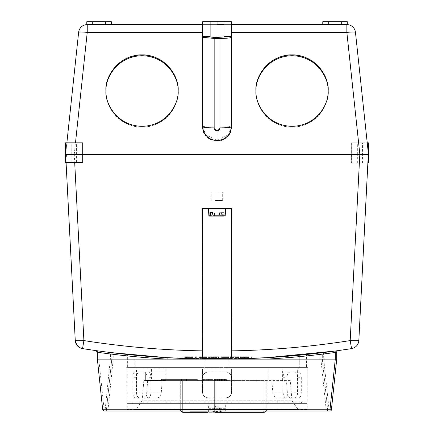 <?xml version="1.0" encoding="UTF-8"?>
<svg xmlns="http://www.w3.org/2000/svg" width="434" height="434" viewBox="0 0 434 434"><rect width="100%" height="100%" fill="white"/><g stroke="black" fill="none" stroke-linecap="round" stroke-linejoin="round"><path stroke-width="0.33" stroke-dasharray="2.17 1.63" d="M213.485 411.551L213.485 411.551A0.863 0.863 0 0 1 213.479 411.562A14.42 14.42 0 0 1 210.089 410.222L217.049 410.222L210.089 410.222A2.165 2.165 0 0 1 208.971 408.329L225.121 408.329A2.165 2.165 0 0 1 224.004 410.222L217.049 410.222L224.004 410.222A14.42 14.42 0 0 1 220.613 411.562L220.45 411.562A14.382 14.382 0 0 1 218.112 411.931L218.112 411.562L218.112 411.931A14.382 14.382 0 0 0 220.45 411.562L220.613 411.562A0.863 0.863 0 0 1 220.608 411.551L218.948 406.821L217.049 405.806L215.145 406.821L215.47 406.821L213.647 411.551L215.47 406.821L215.98 406.609L215.98 411.931A14.382 14.382 0 0 1 213.642 411.562A14.382 14.382 0 0 0 215.98 411.931L215.98 406.609L215.145 406.821L213.485 411.551M217.049 411.562L215.98 411.562L217.049 411.562M225.121 405.09L208.971 405.09L208.971 408.329L225.121 408.329L225.121 405.09L208.971 405.09M225.696 405.09L208.396 405.09L225.696 405.09L225.696 412.012A0.288 0.288 0 0 0 225.984 412.3L208.108 412.3A0.288 0.288 0 0 0 208.396 412.012L225.696 412.012L208.396 412.012L208.396 405.09M182.768 411.031A2.886 0.472 90 0 1 182.687 409.414L180.278 409.414L180.278 380.575L180.278 409.414L214.646 409.414L182.687 409.414L182.687 380.575L215.123 380.575L180.278 380.575L182.687 380.575L182.687 409.414A2.886 0.472 -90 0 0 183.159 412.3L225.984 412.3M214.727 411.031A2.886 0.472 90 0 1 214.646 409.414L214.646 380.575L214.646 409.414A2.886 0.472 -90 0 0 215.123 412.3L263.91 412.3A2.886 2.886 0 0 0 266.796 409.414L266.796 380.575L215.123 380.575L266.796 380.575L266.796 409.414L215.123 409.414L215.123 380.575L215.123 409.414L263.91 409.414L263.91 380.575L263.91 409.414L266.796 409.414A2.886 2.886 0 0 1 266.297 411.031A2.886 2.886 0 0 0 266.796 409.414M206.953 412.3L189.647 412.3L206.953 412.3L206.953 411.725L206.953 412.3M290.227 380.575L231.61 380.575L231.61 369.041L202.483 369.041L231.61 369.041L231.61 392.114A5.913 5.913 0 0 1 225.696 398.027L208.396 398.027A5.913 5.913 0 0 1 202.483 392.114L202.483 369.041L202.483 380.575L231.61 380.575L231.61 392.114C231.262 395.705 229.293 397.68 225.696 398.027L208.396 398.027C204.81 397.685 202.835 395.716 202.483 392.114L202.483 380.575L143.866 380.575L290.227 380.575L291.995 400.799L297.946 409.295L136.146 409.295L297.946 409.295A0.288 0.288 0 0 0 298.18 409.414L135.913 409.414L298.18 409.414M212.975 380.575L202.879 380.575L212.975 380.575L212.975 379.424L202.879 379.424L202.879 380.575M210.099 380.575L208.662 380.575L210.099 380.575L210.099 379.424L208.662 379.424L208.662 380.575L208.662 379.424L210.099 379.424L210.099 380.575M226.488 379.424L221.557 379.424L226.57 379.424L226.57 380.575L221.557 380.575L226.57 380.575L226.57 379.424L227.242 379.424L227.242 380.575L227.242 379.424L226.488 379.424L226.488 380.575M215.156 380.575L219.441 380.575L215.156 380.575L215.156 379.424L214.429 379.424L214.429 380.575L214.429 379.424L217.022 379.424L217.022 380.575L215.096 380.575L218.774 380.575L217.022 380.575L217.022 379.424L218.687 379.424L218.687 380.575M183.137 380.575L161.491 380.575L197.318 380.575L161.491 380.575L197.318 380.575L181.483 380.575L183.137 380.575L183.137 379.424L161.491 379.424L161.491 380.575L161.491 379.424L197.318 379.424L161.491 379.424L164.198 379.424L164.198 380.575L164.198 379.424L184.792 379.424L184.792 380.575L184.792 379.424L186.446 379.424L186.446 380.575L186.446 379.424L197.318 379.424L197.318 380.575L197.318 379.424L181.483 379.424L181.483 380.575L181.483 379.424L183.137 379.424L183.137 380.575M145.379 380.575L166.146 380.575L145.379 380.575L145.667 380.287L145.379 380.575M225.089 380.575L216.897 380.575L225.81 380.575L225.089 380.575L225.089 379.424L222.957 379.424L222.957 380.575L222.957 379.424L219.604 379.424L219.604 380.575L219.604 379.424L216.897 379.424L216.897 380.575M217.005 380.575L225.723 380.575L217.005 380.575L225.723 380.575L217.005 380.575L217.005 379.424L217.678 379.424L217.678 380.575L217.678 379.424L220.797 379.424L220.797 380.575L220.797 379.424L221.465 379.424L221.465 380.575L221.465 379.424L225.723 379.424L225.723 380.575L225.723 379.424L217.005 379.424L217.005 380.575L217.005 379.424L217.678 379.424L217.678 380.575L217.678 379.424L220.797 379.424L220.797 380.575L220.797 379.424L221.465 379.424L221.465 380.575L221.465 379.424L225.723 379.424L225.723 380.575L225.723 379.424L217.005 379.424L217.005 380.575M202.879 379.424L212.975 379.424M143.866 380.575L142.097 400.799L291.995 400.799L142.097 400.799L136.146 409.295A0.288 0.288 0 0 1 135.913 409.414M271.874 380.575L272.764 392.114C273.328 395.71 274.733 397.68 276.984 398.027L285.637 398.027C286.972 397.68 287.536 395.71 287.33 392.114L286.435 380.575M147.658 380.575L146.763 392.114C146.556 395.71 147.121 397.68 148.455 398.027L157.108 398.027C159.359 397.68 160.764 395.71 161.329 392.114L162.218 380.575M306.881 409.414L127.211 409.414L306.881 409.414A0.288 0.288 0 0 0 307.169 409.126L307.169 403.935L126.923 403.935L307.169 403.935A0.288 0.288 0 0 0 306.881 403.647L127.211 403.647L306.881 403.647M127.211 403.647A0.288 0.288 0 0 0 126.923 403.935L126.923 409.126L307.169 409.126L126.923 409.126A0.288 0.288 0 0 0 127.211 409.414M301.402 403.647L132.69 403.647L301.402 403.647L301.402 402.204L132.69 402.204L132.69 403.647M306.881 402.204L127.211 402.204L306.881 402.204A0.288 0.288 0 0 0 307.169 401.917L307.169 367.886A0.288 0.288 0 0 1 307.456 367.598L126.636 367.598L307.456 367.598M132.69 402.204L301.402 402.204M126.636 367.598A0.288 0.288 0 0 1 126.923 367.886L307.169 367.886L126.923 367.886L126.923 401.917L307.169 401.917L126.923 401.917A0.288 0.288 0 0 0 127.211 402.204M135.034 371.927C133.629 372.253 132.885 374.179 132.793 377.694L132.793 392.114C132.88 395.618 133.629 397.544 135.034 397.88L143.681 397.88C145.775 397.549 146.952 395.629 147.213 392.114L147.213 377.694C146.958 374.184 145.781 372.264 143.681 371.927L135.034 371.927L143.681 371.927M290.411 371.927C288.317 372.253 287.14 374.179 286.879 377.694L286.879 392.114C287.134 395.618 288.312 397.544 290.411 397.88L299.059 397.88C300.464 397.549 301.207 395.629 301.299 392.114L301.299 377.694C301.212 374.184 300.464 372.264 299.059 371.927L286.022 371.927L299.059 371.927M225.696 371.927C229.19 372.253 231.116 374.179 231.468 377.694L231.468 392.114C231.121 395.618 229.201 397.544 225.696 397.88L208.396 397.88C204.902 397.549 202.976 395.629 202.624 392.114L202.624 377.694C202.971 374.184 204.891 372.264 208.396 371.927L225.696 371.927L208.396 371.927A5.767 5.767 0 0 0 202.624 377.694L202.624 392.114A5.767 5.767 0 0 0 208.396 397.88L225.696 397.88A5.767 5.767 0 0 0 231.468 392.114L231.468 377.694A5.767 5.767 0 0 0 225.696 371.927M180.278 409.414A2.886 2.886 0 0 0 180.772 411.031A2.886 2.886 0 0 1 180.278 409.414A2.886 2.886 0 0 0 183.159 412.3M145.667 371.927L145.667 380.287L165.859 380.287L166.146 380.575L165.859 380.287L145.667 380.287L145.667 371.927L165.859 371.927L145.667 371.927M150.701 371.927L162.056 371.927L150.701 371.954M165.859 371.927L165.859 380.287L165.859 371.927M162.056 371.954L155.518 371.954L162.056 371.927M155.513 371.954L150.522 371.954L155.513 371.954M294.675 371.927A5.767 2.886 -90 0 1 297.561 377.694L297.561 392.114A5.767 2.886 -90 0 1 294.675 397.88L286.022 397.88A5.767 2.886 -90 0 1 283.142 392.114L283.142 377.694A5.767 2.886 -90 0 1 286.022 371.927M294.675 397.88L299.059 397.88M286.022 397.88L290.411 397.88M148.07 371.927A5.767 2.886 90 0 1 150.951 377.694L150.951 392.114A5.767 2.886 90 0 1 148.07 397.88L139.417 397.88A5.767 2.886 90 0 1 136.531 392.114L136.531 377.694A5.767 2.886 90 0 1 139.417 371.927M148.07 397.88L143.681 397.88M139.417 397.88L135.034 397.88M294.675 398.027A5.913 2.957 90 0 0 297.632 392.114L297.632 369.041L283.066 369.041L283.066 392.114A5.913 2.957 90 0 0 286.022 398.027L285.637 398.027M276.984 398.027L286.022 398.027M283.066 369.041L268.082 369.041L268.082 380.575M282.648 380.575L282.648 369.041L297.632 369.041M268.082 369.041L282.648 369.041M148.07 398.027A5.913 2.957 -90 0 0 151.027 392.114L151.027 369.041L136.46 369.041L136.46 392.114A5.913 2.957 -90 0 0 139.417 398.027L157.108 398.027M148.455 398.027L139.417 398.027M136.46 369.041L151.444 369.041L151.444 380.575M166.01 380.575L166.01 369.041L151.027 369.041M151.444 369.041L166.01 369.041M218.687 379.424L219.441 379.424L219.441 380.575L219.441 379.424L216.837 379.424L216.837 380.575L216.848 379.424L215.156 379.424M217.022 379.424L215.096 379.424L217.022 379.424M215.096 379.424L215.096 380.575L215.096 379.424M215.649 379.424L215.649 380.575M218.215 379.424L218.215 380.575M218.774 379.424L218.774 380.575L218.774 379.424M222.224 379.424L222.224 380.575L222.224 379.424M221.557 379.424L221.557 380.575L221.557 379.424M222.338 379.424L222.338 380.575M216.897 379.424L217.58 379.424L217.58 380.575L225.143 380.575L217.564 380.575L217.564 379.424L225.81 379.424L225.81 380.575M225.81 379.424L225.089 379.424M219.626 379.424L222.935 379.424L217.564 379.424L219.626 379.424L219.626 380.575L219.626 379.424M225.143 379.424L222.935 379.424L225.143 379.424L225.143 380.575M222.935 379.424L222.935 380.575L222.935 379.424M224.622 379.424L224.622 380.575M218.058 379.424L218.058 380.575M212.107 379.424L203.741 379.424L212.107 379.424L212.107 380.575L203.741 380.575L212.107 380.575M203.741 379.424L203.741 380.575M189.647 411.725L206.953 411.725L189.647 411.725L189.647 412.3L189.647 411.725M97.362 352.055L98.806 352.457A866.622 866.622 90 0 0 110.339 353.97L111.782 354.323L111.782 359.119L167.074 359.119L167.155 357.681A865.179 865.179 0 0 1 134.855 355.207A865.179 865.179 0 0 0 299.238 355.207L299.238 367.598L230.519 367.598L306.447 367.598L299.238 367.598L299.238 355.207L306.447 354.491L306.447 367.598L306.447 354.491L306.013 354.535M203.573 367.598L134.855 367.598L203.573 367.598M127.645 367.598L134.855 367.598L127.645 367.598L127.645 354.491L127.645 367.598M132.988 355.028L127.846 354.507M299.238 355.207A865.179 865.179 0 0 1 266.937 357.681L241.836 358.766M239.725 358.82A865.179 865.179 0 0 1 217.049 359.119L216.691 359.119M212.009 359.108A865.179 865.179 0 0 1 210.441 359.097M202.83 208.58L202.83 358.045L202.586 208.58L231.393 208.58L202.591 208.58L202.011 208.038L202.163 350.878C162.5 350.189 123.082 346.761 83.898 340.598L82.552 348.605C122.496 354.876 162.598 358.343 202.868 359.005L229.076 359.037M229.467 359.032L231.213 359.005C271.483 358.348 311.59 354.876 351.54 348.605L350.195 340.598C310.977 346.766 271.516 350.195 231.821 350.884L231.973 208.038L202.011 208.038M251.595 358.43L182.128 358.413L251.595 358.43L251.595 356.726L251.622 358.43M203.09 359.01L204.376 359.026M219.327 359.119L221.85 359.108M223.559 359.097L226.212 359.07M227.416 359.059L231.289 359.005M230.666 359.016L230.128 359.021M230.074 359.021L335.661 359.135M216.626 359.119L205.586 359.043M204.967 359.037L202.781 359.005M266.937 357.681L267.018 359.119A866.622 866.622 90 0 0 320.867 354.323L320.693 352.891A1.443 1.443 0 0 1 322.31 354.323L322.31 359.119L327.632 409.739A1.443 1.443 0 0 0 329.064 411.031L105.028 411.031A1.443 1.443 0 0 0 106.46 409.739L104.117 409.739L104.117 411.031L105.028 411.031L110.35 359.119L110.518 352.538L99.001 351.03L98.806 352.457L98.806 359.119L111.782 359.119L111.782 354.323A1.443 1.443 0 0 1 113.399 352.891L113.225 354.323A866.622 866.622 90 0 0 167.074 359.119L217.049 359.119C201.604 359.032 201.604 359.032 217.049 359.119C201.604 359.032 201.604 359.032 217.049 359.119C232.488 359.032 232.488 359.032 217.049 359.119C232.488 359.032 232.488 359.032 217.049 359.119L217.467 359.119M65.984 163.01L76.417 163.01L76.417 154.504L71.225 154.504L76.563 154.363M66.717 154.504L65.914 159.636L65.648 154.515L66.717 154.488L65.55 154.363L82.568 154.363L82.655 162.435L82.075 163.01M82.514 154.363L368.45 154.363L359.943 154.363L362.536 154.363L362.536 142.824L357.345 142.824L362.536 142.824M65.409 154.504L65.409 162.435M65.914 159.636L66.087 162.994L65.642 162.435M65.919 154.488L66.966 154.363L65.642 154.504L66.087 162.994M65.648 154.515L351.339 154.515L351.345 162.435L351.838 163.01L368.591 163.01M362.536 154.363L65.789 154.363M351.54 348.605A8.653 8.653 0 0 0 358.837 340.5L368.005 163.01L351.92 163.01M351.486 154.363L351.345 162.435M231.143 208.58L231.143 358.224L230.66 358.43A0.575 0.542 89.1 0 0 231.213 359.005L231.729 358.772L231.821 350.884L231.246 350.846L231.393 208.58L231.973 208.038M351.838 163.01L351.29 162.446L351.29 154.504L368.591 154.504M368.444 154.504L368.005 163.01M360.611 163.01L357.345 163.01L360.611 163.01M71.084 154.363L73.823 154.363L71.084 154.363L71.225 163.01L76.417 163.01M82.552 348.605A8.653 8.653 0 0 1 75.256 340.5A8.653 0.542 -3 0 0 81.663 340.695A8.653 0.542 -3 0 0 83.898 340.598L74.285 154.363M202.738 350.846L202.163 350.878L202.244 358.609L202.868 359.005A0.575 0.542 90.9 0 0 203.421 358.43L202.83 358.072L202.244 358.609M335.091 351.03L335.287 359.119L336.73 359.119L336.73 352.055A1.443 1.443 0 0 1 337.972 350.629M97.362 352.175L97.362 359.119L102.684 409.739L104.117 409.739L98.806 359.119M97.362 359.119L98.795 359.119M335.298 359.119L329.976 409.739L331.408 409.739A1.443 1.443 0 0 1 329.976 411.031L329.064 411.031A1.443 1.443 0 0 1 327.632 409.739L322.31 359.119L322.31 354.323L323.753 353.97A866.622 866.622 90 0 0 335.287 352.457L336.73 352.055M321.247 359.102L320.878 359.119L326.194 409.739L327.22 409.799L329.064 409.739L323.742 359.119M105.028 411.031A1.443 1.443 0 0 0 106.46 409.739L111.782 359.119L106.46 409.739L326.194 409.739L326.194 411.031M323.574 352.538L323.753 359.119M104.057 411.031A1.443 1.443 0 0 1 102.69 409.799M107.898 411.031L113.214 359.119L113.225 354.323L111.782 354.323A1.443 1.443 0 0 1 113.225 352.88M320.693 352.891A1.443 1.443 -96.8 0 1 322.31 354.323L320.867 354.323L320.867 359.119M182.128 356.726L182.128 358.413M182.155 356.726L182.155 358.413M248.573 356.726L240.496 356.726L248.573 356.726L248.573 357.594L247.228 357.594L247.228 356.726M238.608 356.726L230.53 356.726L238.608 356.726L238.608 357.594L238.608 356.726M228.512 356.726L220.835 356.726L228.512 356.726L228.512 357.594L228.512 356.726M218.546 356.726L208.58 356.726L218.546 356.726L218.546 357.594L218.546 356.726M206.692 356.726L199.016 356.726L206.692 356.726L206.692 357.594L206.692 356.726M196.461 356.726L195.11 356.726L196.461 356.726L196.461 357.594L196.461 356.726M192.821 356.726L184.743 356.726L192.821 356.726L192.821 357.594L191.475 357.594L191.475 356.726M191.475 357.594L184.743 357.594L191.747 357.594L185.144 357.594L188.855 357.594L188.855 356.726M188.855 357.594L192.821 357.594M185.144 357.594L185.144 356.726M191.747 357.594L191.747 356.726M189.159 357.594L189.159 356.726M186.088 357.594L186.088 356.726M184.743 357.594L184.743 356.726M189.208 357.594L189.208 356.726M193.092 357.594L193.092 356.726M186.495 357.594L186.495 356.726M188.92 357.594L188.92 356.726M195.11 357.594L195.11 356.726L195.11 357.594L196.461 357.594L195.11 357.594M200.362 357.594L200.362 356.726L200.362 357.594L206.692 357.594L199.016 357.594L199.016 356.726L199.016 357.594L206.427 357.594L206.427 356.726L206.427 357.594L200.362 357.594L200.362 356.726L200.362 357.594L206.02 357.594L206.02 356.726L206.02 357.594L200.362 357.594M216.674 357.594L208.58 357.594L216.674 357.594L216.674 356.726M213.631 357.594L213.631 356.726M213.604 357.594L213.604 356.726M210.674 357.594L210.674 356.726M208.58 357.594L208.58 356.726L208.58 357.594M209.926 357.594L209.926 356.726L209.926 357.594M209.969 357.594L209.969 356.726M212.861 357.594L212.861 356.726M214.217 357.594L214.217 356.726M217.168 357.594L217.168 356.726M217.195 357.594L217.195 356.726L217.195 357.594M222.181 357.594L222.181 356.726L222.181 357.594L228.512 357.594L220.835 357.594L220.835 356.726L220.835 357.594L228.241 357.594L228.241 356.726L228.241 357.594L222.181 357.594L222.181 356.726L222.181 357.594L227.839 357.594L227.839 356.726L227.839 357.594L222.181 357.594M237.165 357.594L230.53 357.594L237.262 357.594L237.262 356.726L237.262 357.594L238.608 357.594L237.165 357.594L237.165 356.726M237.235 357.594L237.235 356.726M231.973 357.594L231.973 356.726M230.53 357.594L230.53 356.726L230.53 357.594M231.875 357.594L231.875 356.726L231.875 357.594M231.902 357.594L231.902 356.726M247.228 357.594L240.496 357.594L247.499 357.594L240.897 357.594L244.608 357.594L244.608 356.726M244.608 357.594L248.573 357.594M240.897 357.594L240.897 356.726M247.499 357.594L247.499 356.726M244.917 357.594L244.917 356.726M241.841 357.594L241.841 356.726M240.496 357.594L240.496 356.726M244.96 357.594L244.96 356.726M248.845 357.594L248.845 356.726M242.248 357.594L242.248 356.726M244.673 357.594L244.673 356.726M230.66 358.43L203.421 358.43M231.246 350.846L231.143 358.196M223.157 208.58L208.391 208.58L223.157 208.58M222.951 216.078L217.043 216.078L217.043 212.904L219.387 212.904L220.157 216.078L219.387 212.904L221.628 212.904L219.284 212.904L219.837 216.078L223.825 216.078L224.199 215.806L224.15 212.638L221.454 212.638L220.928 215.806L221.465 212.904L223.77 212.904L223.825 216.078L224.199 215.806L224.15 212.638L223.711 212.904L223.749 216.078L219.837 216.078L222.951 216.078L221.628 212.904L219.284 212.904L223.711 212.904L219.284 212.904L219.837 216.078L222.951 216.078L221.628 212.904L212.454 212.904L211.13 216.078L213.924 216.078L214.694 212.904L212.454 212.904L211.13 216.078L213.924 216.078L214.694 212.904L224.15 212.638L221.454 212.638L221.009 216.078L221.465 212.904L212.617 212.904L217.043 212.904L217.043 216.078L220.955 216.078L213.924 216.078L217.043 216.078L217.043 212.904L217.043 216.078L213.099 215.888M223.825 216.078L213.072 216.078L212.617 212.904L210.311 212.904L210.257 216.078L221.009 216.078L208.895 215.806L209.882 215.806L209.931 212.638L212.627 212.638L213.154 215.806L225.186 215.806L224.199 215.806L225.186 215.806L225.691 208.58M231.729 358.772L231.143 358.224M212.568 212.904L214.797 212.904L212.454 212.904L214.797 212.904L214.25 216.078L211.13 216.078L213.132 216.078M209.931 212.638L214.797 212.904L214.25 216.078L210.338 216.078M209.882 215.806L210.257 216.078L209.183 216.078L221.009 216.078L208.895 215.806L208.391 208.58M213.072 216.078L213.154 215.806L213.072 216.078M74.491 154.363L71.225 154.363L74.491 154.363M65.409 142.824L65.637 154.363L74.274 154.363L65.637 154.363L66.869 142.824L65.409 154.363M358.614 142.824L367.224 142.824L355.462 32.322A8.653 0.846 -6.1 0 0 355.148 32.132A8.653 0.846 -6.1 0 0 346.858 32.387L358.614 142.824L351.35 142.824L351.339 154.363L74.274 154.363M351.339 154.363L368.591 154.363M351.35 142.824L368.591 142.824M74.491 142.824L71.225 142.824L74.491 142.824M74.252 154.363L87.234 32.387A8.653 0.846 6.1 0 0 85.01 32.181A8.653 0.846 6.1 0 0 78.63 32.322L65.637 154.363L66.939 142.824L82.71 142.824M367.224 142.824L368.455 154.363M67.161 142.824L65.637 142.824L65.637 154.363M82.65 142.824L82.655 154.363M87.234 32.387L202.624 32.387L202.624 21.7L210.127 21.7L210.127 36.12L202.624 36.12L202.624 21.7L231.468 21.7L231.468 36.12L223.966 36.12L223.966 24.586L223.966 36.12L231.468 36.12L231.468 36.673L231.468 36.12L202.624 36.12L202.624 125.996L202.624 36.12L217.049 36.12M87.234 24.586L202.624 24.586L202.624 36.12L210.137 36.12L210.127 21.7L210.127 36.944M231.468 32.404L231.468 21.7L231.468 32.404M256.006 91.021L256.006 90.608M256.006 91.438C254.557 101.887 265.369 126.668 292.055 127.157C318.735 126.668 329.552 101.887 328.104 91.438L328.104 90.608M328.104 91.438L328.099 91.021M105.994 91.021L105.988 90.608M105.988 91.438C104.54 101.887 115.357 126.668 142.037 127.157C168.723 126.668 179.535 101.887 178.086 91.438L178.086 90.608M178.086 91.438L178.086 91.021M202.624 32.387L202.624 36.12M217.049 140.415C208.608 140.063 203.801 135.256 202.624 125.996L205.51 134.648L217.049 140.415L228.582 134.648L231.468 125.996A11.534 1.134 180 0 1 222.902 127.091A11.534 1.134 180 0 1 219.929 127.129C219.745 128.871 218.785 129.831 217.049 130.016L217.049 140.415C225.485 140.063 230.291 135.256 231.468 125.996M210.127 21.7L217.049 21.7L217.049 24.586L223.966 24.586L223.966 36.12L223.966 21.7L231.468 21.7L202.624 21.7L202.624 24.586L346.858 24.586A8.653 8.653 0 0 1 355.462 32.322M223.966 36.95L223.966 24.586L218.839 24.586L223.966 24.586L223.966 21.7L223.966 36.12L231.468 36.12L223.233 36.12M328.077 90.912C327.583 64.232 302.574 53.415 292.028 54.863C281.482 53.415 256.472 64.232 255.979 90.912C256.472 117.598 281.482 128.41 292.028 126.961C302.574 128.41 327.583 117.598 328.077 90.912C327.583 64.232 302.574 53.415 292.028 54.863C281.482 53.415 256.472 64.232 255.979 90.912C256.472 117.598 281.482 128.41 292.028 126.961C302.574 128.41 327.583 117.598 328.077 90.912M178.114 90.912C177.62 64.232 152.611 53.415 142.064 54.863C131.518 53.415 106.509 64.232 106.015 90.912C106.509 117.598 131.518 128.41 142.064 126.961C152.611 128.41 177.62 117.598 178.114 90.912C177.62 64.232 152.611 53.415 142.064 54.863C131.518 53.415 106.509 64.232 106.015 90.912C106.509 117.598 131.518 128.41 142.064 126.961C152.611 128.41 177.62 117.598 178.114 90.912M86.8 21.7L111.316 21.7M231.468 36.673L231.468 126.766A14.42 14.355 180 0 1 217.049 141.121A14.42 14.355 180 0 1 202.624 126.766L202.624 37.308L202.624 126.766A11.534 1.112 180 0 0 202.645 126.826M231.468 37.308L231.468 126.766A11.534 1.112 -0 0 1 231.447 126.826M202.624 125.996A11.534 1.134 0 0 0 214.163 127.129L214.163 36.12M217.049 21.7L223.966 21.7M231.468 32.387L346.858 32.387L346.858 24.586M347.292 21.7L322.777 21.7M202.624 24.586L231.468 24.586M333.355 21.7L341.525 21.7L333.355 21.7M336.713 24.586L328.549 24.586L336.713 24.586M97.379 21.7L105.543 21.7L97.379 21.7M97.379 24.586L105.543 24.586L97.379 24.586M220.45 411.562L218.622 406.821L215.98 406.821L215.98 411.562L218.112 411.562L215.98 411.551L215.98 406.821L218.112 406.821L218.112 411.551L218.112 406.609L218.112 411.931L218.112 406.609L218.622 406.821L220.45 411.562M215.416 191.85L222.675 191.85L215.416 191.85M215.416 200.503L222.675 200.503L215.416 200.503M217.049 367.598L205.076 367.598L217.049 367.598M215.123 412.3L215.123 409.414L214.646 409.414L215.123 409.414L215.123 411.031M263.91 412.3L263.91 411.031M283.142 377.694L286.879 377.694M297.561 377.694L301.299 377.694M297.561 392.114L301.299 392.114M283.142 392.114L286.879 392.114M136.531 377.694L132.793 377.694M150.951 377.694L147.213 377.694M150.951 392.114L147.213 392.114M136.531 392.114L132.793 392.114M287.33 392.114L297.632 392.114M272.764 392.114L283.066 392.114M161.329 392.114L151.027 392.114M146.763 392.114L136.46 392.114M224.535 379.424L224.535 380.575M224.259 379.424L224.259 380.575M134.855 355.207L134.855 367.598L134.855 355.207M359.368 163.01L350.195 340.598A8.653 0.542 -177 0 0 358.533 340.625A8.653 0.542 -177 0 0 358.837 340.5M359.943 154.504L357.204 154.363M327.22 409.799A1.443 1.02 -90 0 0 328.223 411.031M106.873 409.799A1.443 1.02 -90 0 1 105.869 411.031M329.976 411.031L329.976 409.739L329.064 409.739L329.064 411.031M188.969 357.594L188.969 356.726M214.184 357.594L214.184 356.726M213.127 357.594L213.127 356.726M244.722 357.594L244.722 356.726M351.29 142.824L351.29 154.363L351.29 142.824M217.049 130.016C215.307 129.831 214.347 128.871 214.163 127.129M219.929 36.12L219.929 127.129M362.536 163.01L362.536 154.504M357.345 163.01L357.345 154.504M228.767 359.043L218.622 359.119L228.767 359.043M204.485 359.026L203.21 359.01L204.485 359.026M195.495 358.853L192.094 358.761M221.042 216.051L221.557 212.872L221.042 216.051M225.186 215.806L224.899 216.078M213.04 216.051L212.53 212.872M208.895 215.806L209.183 216.078M76.417 154.363L76.417 142.824M357.345 154.363L357.345 142.824M71.225 154.363L71.225 142.824M231.468 126.766C232.353 145.352 201.739 145.352 202.624 126.766M341.525 21.7L341.525 24.586M105.543 21.7L105.543 24.586M328.549 21.7L328.549 24.586M92.567 21.7L92.567 24.586M222.675 200.503L222.675 191.85L222.675 200.503M211.141 200.503L211.141 191.85L211.141 200.503M205.076 367.598L205.076 359.037M229.016 367.598L229.016 359.037"/><path stroke-width="0.65" d="M208.108 412.3L183.159 412.3A2.886 2.886 0 0 1 180.772 411.031A2.886 2.886 0 0 0 183.159 412.3A2.886 0.472 90 0 1 182.768 411.031M263.91 411.031L263.91 412.3A2.886 2.886 0 0 0 266.297 411.031A2.886 2.886 0 0 1 263.91 412.3L215.123 412.3L215.123 411.031M214.727 411.031A2.886 0.472 90 0 0 215.123 412.3M231.973 208.038L231.143 208.58L231.143 358.251L231.251 350.835L231.827 350.873L231.729 358.831L231.3 359.005L202.781 359.005L202.244 358.685L202.011 208.038L231.973 208.038L231.827 350.873C271.521 350.184 310.977 346.755 350.195 340.587L351.54 348.605C311.623 354.876 271.543 358.343 231.3 359.005L266.937 357.681A865.179 865.179 0 0 1 239.725 358.82M204.376 359.026L217.049 359.119A865.179 865.179 0 0 1 212.009 359.108M210.441 359.097A865.179 865.179 0 0 1 167.155 357.681L203.09 359.01M229.076 359.037L229.467 359.032M202.781 359.005C162.544 358.343 122.469 354.871 82.552 348.605L83.898 340.587C123.082 346.75 162.5 350.173 202.157 350.867L202.732 350.835L202.83 358.142L203.34 358.424A0.575 0.548 90.9 0 1 202.781 359.005L167.155 357.681L110.518 352.538M306.013 354.535L305.075 354.632M304.858 354.654L299.238 355.207M127.645 354.491L132.988 355.028M266.937 357.681L335.091 351.03L320.693 352.891A865.179 865.179 -90 0 1 266.937 357.681L267.018 359.119L167.074 359.119A866.622 866.622 -90 0 1 97.362 352.256L96.12 350.629L99.001 351.03M96.554 350.759A1.443 1.443 0 0 0 96.12 350.629A865.179 865.179 90 0 0 167.155 357.681L167.074 359.119L97.362 359.119L102.684 409.739L329.976 409.739L335.298 359.119L267.018 359.119A866.622 866.622 -90 0 0 335.287 352.457L335.498 352.397M217.467 359.119L219.327 359.119M221.85 359.108L223.559 359.097M226.212 359.07L227.416 359.059M337.972 350.629L335.091 351.03L337.972 350.629A1.443 1.443 0 0 0 336.73 352.055L335.287 352.457L335.091 351.03M241.836 358.766L230.666 359.016M205.586 359.043L204.967 359.037M71.225 163.01L82.135 163.01L65.984 163.01L65.409 162.435L82.71 162.435A0.575 0.575 -90 0 1 82.135 163.01L82.71 162.435L82.71 154.504L82.71 162.435M231.143 208.58L202.586 208.58L202.163 208.184M368.417 155.003L368.591 163.01L368.591 154.504L65.409 154.504L65.409 162.435M368.303 154.363L358.837 340.5A8.653 8.653 0 0 1 351.54 348.605M66.087 163.01L75.256 340.5L66.087 163.01M368.417 163.01L368.005 163.01M368.417 154.048L368.417 142.824L368.591 154.363L65.409 154.363L65.409 142.824L82.71 142.824L82.71 154.363L82.71 142.824M82.552 348.605A8.653 8.653 0 0 1 75.256 340.5A8.653 0.532 177 0 0 75.559 340.625A8.653 8.354 90 0 0 82.558 348.594M336.448 352.137L336.73 352.055L336.73 359.119L335.298 359.119L335.287 352.457M97.362 352.256L97.362 359.119M96.793 350.905A1.443 1.443 0 0 1 97.362 352.055L97.362 352.175M329.976 411.031L329.976 409.739L331.408 409.739L336.73 359.119L331.408 409.739A1.443 1.443 0 0 1 329.976 411.031L104.117 411.031L102.684 409.739A1.443 1.443 0 0 0 102.69 409.799M202.244 358.685L202.83 358.142M203.34 358.424L231.143 358.251M202.83 208.58L202.83 358.115M231.251 350.835L231.393 208.58L202.586 208.58L202.732 350.835M208.391 208.58L208.895 215.806L209.882 215.806L209.931 212.638L212.627 212.638L213.154 215.806L225.186 215.806L225.691 208.58M230.742 358.424A0.575 0.548 89.1 0 0 231.3 359.005M231.143 358.278L231.729 358.831M223.825 216.078L209.183 216.078L210.257 216.078L209.882 215.806M222.951 216.078L213.132 216.078L212.568 212.904M210.338 216.078L210.376 212.904L212.535 212.904L209.931 212.638M358.837 340.5A8.653 0.532 3 0 1 352.43 340.685A8.653 0.532 3 0 1 350.195 340.587L359.808 154.363L368.455 154.363L355.462 32.322A8.653 8.653 0 0 0 346.858 24.586L346.858 32.404A8.653 0.83 -6.1 0 1 349.082 32.197A8.653 0.83 -6.1 0 1 355.462 32.322M368.417 142.824L367.224 142.824M202.624 32.404L87.234 32.404L87.234 24.586A8.653 8.653 0 0 0 78.63 32.322L66.869 142.824L78.63 32.322A8.653 0.83 6.1 0 1 78.945 32.138A8.653 0.83 6.1 0 1 87.234 32.404L75.478 142.824M210.127 36.12L202.624 36.12L202.624 21.7L210.127 21.7L210.127 36.668L202.624 36.668L202.624 126.126A14.42 14.355 0 0 0 217.049 140.48A14.42 14.355 0 0 0 231.468 126.126L231.468 36.673L223.966 36.668L223.966 24.586L217.049 24.586L217.049 21.7L231.468 21.7L231.468 36.12L223.966 36.12L223.966 21.7M256.006 90.608C254.557 101.051 265.369 125.833 292.055 126.321C318.735 125.833 329.552 101.051 328.104 90.608C329.552 80.16 318.735 55.378 292.055 54.89C265.369 55.378 254.557 80.16 256.006 90.608M105.988 90.608C104.54 101.051 115.357 125.833 142.037 126.321C168.723 125.833 179.535 101.051 178.086 90.608C179.535 80.16 168.723 55.378 142.037 54.89C115.357 55.378 104.54 80.16 105.988 90.608M328.104 91.438C329.552 80.995 318.735 56.214 292.055 55.726C265.369 56.214 254.557 80.995 256.006 91.438M178.086 91.438C179.535 80.995 168.723 56.214 142.037 55.726C115.357 56.214 104.54 80.995 105.988 91.438M231.468 36.673L231.468 125.996L231.468 36.673M202.624 24.586L87.234 24.586A8.653 8.653 0 0 0 78.63 32.322M111.316 24.586L111.316 21.7L86.8 21.7L86.8 24.597M202.624 36.668L202.624 37.308L214.163 38.42L214.163 127.878A2.886 2.87 0 0 0 217.049 130.748A2.886 2.87 0 0 0 219.929 127.878L219.929 38.42L214.163 38.42M219.929 38.42C226.884 38.349 230.731 37.98 231.468 37.308M210.127 36.668L210.127 36.944L215.253 37.595L223.966 36.95L223.966 36.668M210.127 21.7L217.049 21.7M231.468 24.586L346.858 24.586M87.234 24.586L87.234 32.387M322.777 24.586L322.777 21.7L347.292 21.7L347.292 24.597M74.724 163.01L83.898 340.587A8.653 0.532 177 0 1 75.559 340.625M357.345 154.504L359.943 154.504M359.84 154.363L346.858 32.404L231.468 32.404M202.645 126.826A11.534 1.112 180 0 0 211.19 127.84A11.534 1.112 180 0 0 214.163 127.878M231.447 126.826A11.534 1.112 -0 0 1 219.929 127.878M241.998 358.761L230.427 359.016L241.998 358.761M205.651 359.043L204.485 359.026L205.651 359.043M195.495 358.853L192.094 358.761M225.186 215.806L224.899 216.078M213.04 216.051L212.53 212.872M208.895 215.806L209.183 216.078"/></g></svg>
